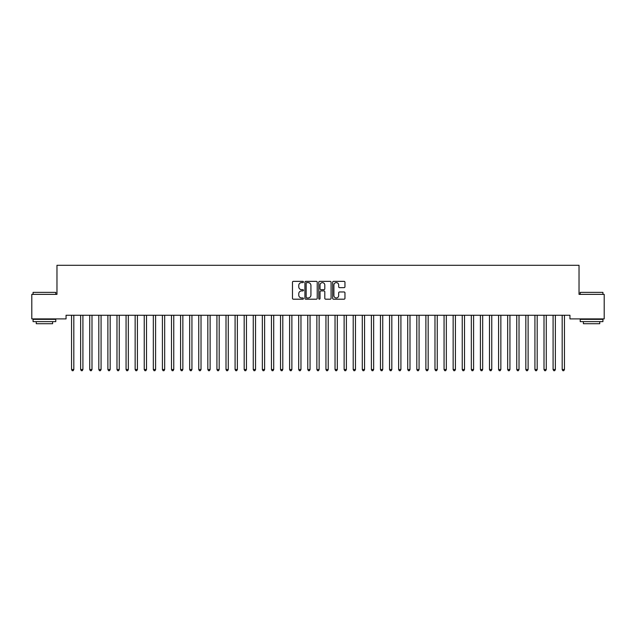 <?xml version="1.0" encoding="UTF-8"?>
<svg xmlns="http://www.w3.org/2000/svg" width="636" height="636" viewBox="0 0 636 636"><rect width="100%" height="100%" fill="white"/><g stroke="black" fill="none" stroke-linecap="round" stroke-linejoin="round"><path stroke-width="0.95" d="M303.459 281.986A0.628 0.628 0 0 0 302.839 281.358L293.363 281.358A0.89 0.89 0 0 0 292.473 282.257L292.473 298.308A0.89 0.89 0 0 0 293.363 299.198L302.839 299.198A0.628 0.628 0 0 0 303.459 298.57A0.628 0.628 0 0 0 302.839 297.95L301.615 297.95A2.854 2.854 0 0 1 298.761 295.096L298.761 293.76A2.854 2.854 0 0 1 301.615 290.906L302.839 290.906A0.628 0.628 0 0 0 303.459 290.278A0.628 0.628 0 0 0 302.839 289.658L301.615 289.658A2.854 2.854 0 0 1 298.761 286.804L298.761 285.461A2.854 2.854 0 0 1 301.615 282.607L302.839 282.607A0.628 0.628 0 0 0 303.459 281.986M344.06 287.647A0.89 0.89 0 0 0 344.958 286.757L344.958 282.257A0.89 0.89 0 0 0 344.06 281.358L333.542 281.358A0.89 0.89 0 0 0 332.652 282.257L332.652 298.308A0.89 0.89 0 0 0 333.542 299.198L344.06 299.198A0.89 0.89 0 0 0 344.958 298.308L344.958 292.862A0.89 0.89 0 0 0 344.06 291.972L339.56 291.972A0.89 0.89 0 0 0 338.67 292.862L338.67 295.565A2.385 2.385 0 0 1 336.285 297.95A2.385 2.385 0 0 1 333.9 295.565L333.9 284.992A2.385 2.385 0 0 1 336.285 282.607A2.385 2.385 0 0 1 338.67 284.992L338.67 286.757A0.89 0.89 0 0 0 339.56 287.647L344.06 287.647M569.943 315.265L66.057 315.265L66.057 318.898L31.8 318.898L31.8 294.365L56.97 294.365L56.97 265.291L579.03 265.291L579.03 294.365L604.2 294.365L604.2 318.898L569.943 318.898L569.943 315.265M317.221 282.257A0.89 0.89 0 0 0 316.33 281.358L305.805 281.358A0.89 0.89 0 0 0 304.914 282.257L304.914 298.308A0.89 0.89 0 0 0 305.805 299.198L316.33 299.198A0.89 0.89 0 0 0 317.221 298.308L317.221 282.257M319.67 281.358L330.195 281.358A0.89 0.89 0 0 1 331.086 282.257L331.086 298.308A0.89 0.89 0 0 1 330.195 299.198L325.696 299.198A0.89 0.89 0 0 1 324.797 298.308L324.797 291.797A0.89 0.89 0 0 0 323.907 290.906L320.918 290.906A0.89 0.89 0 0 0 320.027 291.797L320.027 298.57A0.628 0.628 0 0 1 319.407 299.198A0.628 0.628 0 0 1 318.779 298.57L318.779 282.257A0.89 0.89 0 0 1 319.67 281.358M306.783 282.607A0.628 0.628 0 0 0 306.162 283.235L306.162 297.322A0.628 0.628 0 0 0 306.783 297.95L308.078 297.95A2.854 2.854 0 0 0 310.932 295.096L310.932 285.461A2.854 2.854 0 0 0 308.078 282.607L306.783 282.607M324.797 285.039A2.385 2.385 0 0 0 322.412 282.654A2.385 2.385 0 0 0 320.027 285.039L320.027 288.76A0.89 0.89 0 0 0 320.918 289.658L323.907 289.658A0.89 0.89 0 0 0 324.797 288.76L324.797 285.039M71.431 315.265L71.486 315.4A0.906 0.906 -179.3 0 1 71.55 315.734L71.55 369.524L73.824 369.524L73.824 315.734A0.906 0.906 -179.3 0 1 73.887 315.4L73.943 315.265M73.824 369.524L73.14 370.709L72.234 370.709L71.55 369.524M80.518 315.265L80.573 315.4A0.906 0.906 -179.3 0 1 80.637 315.734L80.637 369.524L82.911 369.524L82.911 315.734A0.906 0.906 -179.3 0 1 82.974 315.4L83.03 315.265M82.911 369.524L82.227 370.709L81.321 370.709L80.637 369.524M89.604 315.265L89.652 315.4A0.906 0.906 -179.3 0 1 89.724 315.734L89.724 369.524L91.989 369.524L91.989 315.734A0.906 0.906 -179.3 0 1 92.061 315.4L92.109 315.265M91.989 369.524L91.314 370.709L90.399 370.709L89.724 369.524M33.072 292.369L55.785 292.369L33.072 292.369L33.072 294.365M55.785 321.625L33.072 321.625L33.072 319.351L55.785 319.351L55.785 321.625M52.605 321.625L52.605 323.716L36.252 323.716L36.252 321.625M580.215 292.369L602.928 292.369L580.215 292.369L580.215 294.365M602.928 321.625L580.215 321.625L580.215 319.351L602.928 319.351L602.928 321.625M599.748 321.625L599.748 323.716L583.395 323.716L583.395 321.625M98.691 315.265L98.739 315.4A0.906 0.906 -179.3 0 1 98.811 315.734L98.811 369.524L101.076 369.524L101.076 315.734A0.906 0.906 -179.3 0 1 101.148 315.4L101.196 315.265M101.076 369.524L100.401 370.709L99.486 370.709L98.811 369.524M107.77 315.265L107.826 315.4A0.906 0.906 -179.3 0 1 107.889 315.734L107.889 369.524L110.163 369.524L110.163 315.734A0.906 0.906 -179.3 0 1 110.227 315.4L110.282 315.265M110.163 369.524L109.479 370.709L108.573 370.709L107.889 369.524M116.857 315.265L116.913 315.4A0.906 0.906 -179.3 0 1 116.976 315.734L116.976 369.524L119.25 369.524L119.25 315.734A0.906 0.906 -179.3 0 1 119.314 315.4L119.369 315.265M119.25 369.524L118.566 370.709L117.66 370.709L116.976 369.524M125.944 315.265L126 315.4A0.906 0.906 -179.3 0 1 126.063 315.734L126.063 369.524L128.337 369.524L128.337 315.734A0.906 0.906 -179.3 0 1 128.4 315.4L128.456 315.265M128.337 369.524L127.653 370.709L126.747 370.709L126.063 369.524M135.031 315.265L135.086 315.4A0.906 0.906 -179.3 0 1 135.15 315.734L135.15 369.524L137.424 369.524L137.424 315.734A0.906 0.906 -179.3 0 1 137.487 315.4L137.543 315.265M137.424 369.524L136.74 370.709L135.834 370.709L135.15 369.524M144.118 315.265L144.173 315.4A0.906 0.906 -179.3 0 1 144.237 315.734L144.237 369.524L146.511 369.524L146.511 315.734A0.906 0.906 -179.3 0 1 146.574 315.4L146.63 315.265M146.511 369.524L145.827 370.709L144.921 370.709L144.237 369.524M153.204 315.265L153.252 315.4A0.906 0.906 -179.3 0 1 153.324 315.734L153.324 369.524L155.589 369.524L155.589 315.734A0.906 0.906 -179.3 0 1 155.661 315.4L155.709 315.265M155.589 369.524L154.914 370.709L153.999 370.709L153.324 369.524M162.291 315.265L162.339 315.4A0.906 0.906 -179.3 0 1 162.411 315.734L162.411 369.524L164.676 369.524L164.676 315.734A0.906 0.906 -179.3 0 1 164.748 315.4L164.796 315.265M164.676 369.524L164.001 370.709L163.086 370.709L162.411 369.524M171.37 315.265L171.426 315.4A0.906 0.906 -179.3 0 1 171.489 315.734L171.489 369.524L173.763 369.524L173.763 315.734A0.906 0.906 -179.3 0 1 173.827 315.4L173.882 315.265M173.763 369.524L173.079 370.709L172.173 370.709L171.489 369.524M180.457 315.265L180.513 315.4A0.906 0.906 -179.3 0 1 180.576 315.734L180.576 369.524L182.85 369.524L182.85 315.734A0.906 0.906 -179.3 0 1 182.914 315.4L182.969 315.265M182.85 369.524L182.166 370.709L181.26 370.709L180.576 369.524M189.544 315.265L189.6 315.4A0.906 0.906 -179.3 0 1 189.663 315.734L189.663 369.524L191.937 369.524L191.937 315.734A0.906 0.906 -179.3 0 1 192 315.4L192.056 315.265M191.937 369.524L191.253 370.709L190.347 370.709L189.663 369.524M198.631 315.265L198.686 315.4A0.906 0.906 -179.3 0 1 198.75 315.734L198.75 369.524L201.024 369.524L201.024 315.734A0.906 0.906 -179.3 0 1 201.087 315.4L201.143 315.265M201.024 369.524L200.34 370.709L199.434 370.709L198.75 369.524M207.718 315.265L207.773 315.4A0.906 0.906 -179.3 0 1 207.837 315.734L207.837 369.524L210.111 369.524L210.111 315.734A0.906 0.906 -179.3 0 1 210.174 315.4L210.23 315.265M210.111 369.524L209.427 370.709L208.521 370.709L207.837 369.524M216.804 315.265L216.852 315.4A0.906 0.906 -179.3 0 1 216.924 315.734L216.924 369.524L219.189 369.524L219.189 315.734A0.906 0.906 -179.3 0 1 219.261 315.4L219.309 315.265M219.189 369.524L218.514 370.709L217.599 370.709L216.924 369.524M225.891 315.265L225.939 315.4A0.906 0.906 -179.3 0 1 226.011 315.734L226.011 369.524L228.276 369.524L228.276 315.734A0.906 0.906 -179.3 0 1 228.348 315.4L228.396 315.265M228.276 369.524L227.601 370.709L226.686 370.709L226.011 369.524M234.97 315.265L235.026 315.4A0.906 0.906 -179.3 0 1 235.089 315.734L235.089 369.524L237.363 369.524L237.363 315.734A0.906 0.906 -179.3 0 1 237.427 315.4L237.482 315.265M237.363 369.524L236.679 370.709L235.773 370.709L235.089 369.524M244.057 315.265L244.113 315.4A0.906 0.906 -179.3 0 1 244.176 315.734L244.176 369.524L246.45 369.524L246.45 315.734A0.906 0.906 -179.3 0 1 246.514 315.4L246.569 315.265M246.45 369.524L245.766 370.709L244.86 370.709L244.176 369.524M253.144 315.265L253.2 315.4A0.906 0.906 -179.3 0 1 253.263 315.734L253.263 369.524L255.537 369.524L255.537 315.734A0.906 0.906 -179.3 0 1 255.6 315.4L255.656 315.265M255.537 369.524L254.853 370.709L253.947 370.709L253.263 369.524M262.231 315.265L262.286 315.4A0.906 0.906 -179.3 0 1 262.35 315.734L262.35 369.524L264.624 369.524L264.624 315.734A0.906 0.906 -179.3 0 1 264.687 315.4L264.743 315.265M264.624 369.524L263.94 370.709L263.034 370.709L262.35 369.524M271.318 315.265L271.373 315.4A0.906 0.906 -179.3 0 1 271.437 315.734L271.437 369.524L273.711 369.524L273.711 315.734A0.906 0.906 -179.3 0 1 273.774 315.4L273.83 315.265M273.711 369.524L273.027 370.709L272.121 370.709L271.437 369.524M280.404 315.265L280.452 315.4A0.906 0.906 -179.3 0 1 280.524 315.734L280.524 369.524L282.789 369.524L282.789 315.734A0.906 0.906 -179.3 0 1 282.861 315.4L282.909 315.265M282.789 369.524L282.114 370.709L281.199 370.709L280.524 369.524M289.491 315.265L289.539 315.4A0.906 0.906 -179.3 0 1 289.611 315.734L289.611 369.524L291.876 369.524L291.876 315.734A0.906 0.906 -179.3 0 1 291.948 315.4L291.996 315.265M291.876 369.524L291.201 370.709L290.286 370.709L289.611 369.524M298.57 315.265L298.626 315.4A0.906 0.906 -179.3 0 1 298.689 315.734L298.689 369.524L300.963 369.524L300.963 315.734A0.906 0.906 -179.3 0 1 301.027 315.4L301.082 315.265M300.963 369.524L300.279 370.709L299.373 370.709L298.689 369.524M307.657 315.265L307.713 315.4A0.906 0.906 -179.3 0 1 307.776 315.734L307.776 369.524L310.05 369.524L310.05 315.734A0.906 0.906 -179.3 0 1 310.114 315.4L310.169 315.265M310.05 369.524L309.366 370.709L308.46 370.709L307.776 369.524M316.744 315.265L316.8 315.4A0.906 0.906 -179.3 0 1 316.863 315.734L316.863 369.524L319.137 369.524L319.137 315.734A0.906 0.906 -179.3 0 1 319.2 315.4L319.256 315.265M319.137 369.524L318.453 370.709L317.547 370.709L316.863 369.524M325.831 315.265L325.886 315.4A0.906 0.906 -179.3 0 1 325.95 315.734L325.95 369.524L328.224 369.524L328.224 315.734A0.906 0.906 -179.3 0 1 328.287 315.4L328.343 315.265M328.224 369.524L327.54 370.709L326.634 370.709L325.95 369.524M334.918 315.265L334.973 315.4A0.906 0.906 -179.3 0 1 335.037 315.734L335.037 369.524L337.311 369.524L337.311 315.734A0.906 0.906 -179.3 0 1 337.374 315.4L337.43 315.265M337.311 369.524L336.627 370.709L335.721 370.709L335.037 369.524M344.004 315.265L344.052 315.4A0.906 0.906 -179.3 0 1 344.124 315.734L344.124 369.524L346.389 369.524L346.389 315.734A0.906 0.906 -179.3 0 1 346.461 315.4L346.509 315.265M346.389 369.524L345.714 370.709L344.799 370.709L344.124 369.524M353.091 315.265L353.139 315.4A0.906 0.906 -179.3 0 1 353.211 315.734L353.211 369.524L355.476 369.524L355.476 315.734A0.906 0.906 -179.3 0 1 355.548 315.4L355.596 315.265M355.476 369.524L354.801 370.709L353.886 370.709L353.211 369.524M362.17 315.265L362.226 315.4A0.906 0.906 -179.3 0 1 362.289 315.734L362.289 369.524L364.563 369.524L364.563 315.734A0.906 0.906 -179.3 0 1 364.627 315.4L364.682 315.265M364.563 369.524L363.879 370.709L362.973 370.709L362.289 369.524M371.257 315.265L371.313 315.4A0.906 0.906 -179.3 0 1 371.376 315.734L371.376 369.524L373.65 369.524L373.65 315.734A0.906 0.906 -179.3 0 1 373.714 315.4L373.769 315.265M373.65 369.524L372.966 370.709L372.06 370.709L371.376 369.524M380.344 315.265L380.4 315.4A0.906 0.906 -179.3 0 1 380.463 315.734L380.463 369.524L382.737 369.524L382.737 315.734A0.906 0.906 -179.3 0 1 382.8 315.4L382.856 315.265M382.737 369.524L382.053 370.709L381.147 370.709L380.463 369.524M389.431 315.265L389.486 315.4A0.906 0.906 -179.3 0 1 389.55 315.734L389.55 369.524L391.824 369.524L391.824 315.734A0.906 0.906 -179.3 0 1 391.887 315.4L391.943 315.265M391.824 369.524L391.14 370.709L390.234 370.709L389.55 369.524M398.518 315.265L398.573 315.4A0.906 0.906 -179.3 0 1 398.637 315.734L398.637 369.524L400.911 369.524L400.911 315.734A0.906 0.906 -179.3 0 1 400.974 315.4L401.03 315.265M400.911 369.524L400.227 370.709L399.321 370.709L398.637 369.524M407.604 315.265L407.652 315.4A0.906 0.906 -179.3 0 1 407.724 315.734L407.724 369.524L409.989 369.524L409.989 315.734A0.906 0.906 -179.3 0 1 410.061 315.4L410.109 315.265M409.989 369.524L409.314 370.709L408.399 370.709L407.724 369.524M416.691 315.265L416.739 315.4A0.906 0.906 -179.3 0 1 416.811 315.734L416.811 369.524L419.076 369.524L419.076 315.734A0.906 0.906 -179.3 0 1 419.148 315.4L419.196 315.265M419.076 369.524L418.401 370.709L417.486 370.709L416.811 369.524M425.77 315.265L425.826 315.4A0.906 0.906 -179.3 0 1 425.889 315.734L425.889 369.524L428.163 369.524L428.163 315.734A0.906 0.906 -179.3 0 1 428.227 315.4L428.282 315.265M428.163 369.524L427.479 370.709L426.573 370.709L425.889 369.524M434.857 315.265L434.913 315.4A0.906 0.906 -179.3 0 1 434.976 315.734L434.976 369.524L437.25 369.524L437.25 315.734A0.906 0.906 -179.3 0 1 437.314 315.4L437.369 315.265M437.25 369.524L436.566 370.709L435.66 370.709L434.976 369.524M443.944 315.265L444 315.4A0.906 0.906 -179.3 0 1 444.063 315.734L444.063 369.524L446.337 369.524L446.337 315.734A0.906 0.906 -179.3 0 1 446.4 315.4L446.456 315.265M446.337 369.524L445.653 370.709L444.747 370.709L444.063 369.524M453.031 315.265L453.086 315.4A0.906 0.906 -179.3 0 1 453.15 315.734L453.15 369.524L455.424 369.524L455.424 315.734A0.906 0.906 -179.3 0 1 455.487 315.4L455.543 315.265M455.424 369.524L454.74 370.709L453.834 370.709L453.15 369.524M462.118 315.265L462.173 315.4A0.906 0.906 -179.3 0 1 462.237 315.734L462.237 369.524L464.511 369.524L464.511 315.734A0.906 0.906 -179.3 0 1 464.574 315.4L464.63 315.265M464.511 369.524L463.827 370.709L462.921 370.709L462.237 369.524M471.204 315.265L471.252 315.4A0.906 0.906 -179.3 0 1 471.324 315.734L471.324 369.524L473.589 369.524L473.589 315.734A0.906 0.906 -179.3 0 1 473.661 315.4L473.709 315.265M473.589 369.524L472.914 370.709L471.999 370.709L471.324 369.524M480.291 315.265L480.339 315.4A0.906 0.906 -179.3 0 1 480.411 315.734L480.411 369.524L482.676 369.524L482.676 315.734A0.906 0.906 -179.3 0 1 482.748 315.4L482.796 315.265M482.676 369.524L482.001 370.709L481.086 370.709L480.411 369.524M489.37 315.265L489.426 315.4A0.906 0.906 -179.3 0 1 489.489 315.734L489.489 369.524L491.763 369.524L491.763 315.734A0.906 0.906 -179.3 0 1 491.827 315.4L491.882 315.265M491.763 369.524L491.079 370.709L490.173 370.709L489.489 369.524M498.457 315.265L498.513 315.4A0.906 0.906 -179.3 0 1 498.576 315.734L498.576 369.524L500.85 369.524L500.85 315.734A0.906 0.906 -179.3 0 1 500.914 315.4L500.969 315.265M500.85 369.524L500.166 370.709L499.26 370.709L498.576 369.524M507.544 315.265L507.6 315.4A0.906 0.906 -179.3 0 1 507.663 315.734L507.663 369.524L509.937 369.524L509.937 315.734A0.906 0.906 -179.3 0 1 510 315.4L510.056 315.265M509.937 369.524L509.253 370.709L508.347 370.709L507.663 369.524M516.631 315.265L516.686 315.4A0.906 0.906 -179.3 0 1 516.75 315.734L516.75 369.524L519.024 369.524L519.024 315.734A0.906 0.906 -179.3 0 1 519.087 315.4L519.143 315.265M519.024 369.524L518.34 370.709L517.434 370.709L516.75 369.524M525.718 315.265L525.773 315.4A0.906 0.906 -179.3 0 1 525.837 315.734L525.837 369.524L528.111 369.524L528.111 315.734A0.906 0.906 -179.3 0 1 528.174 315.4L528.23 315.265M528.111 369.524L527.427 370.709L526.521 370.709L525.837 369.524M534.804 315.265L534.852 315.4A0.906 0.906 -179.3 0 1 534.924 315.734L534.924 369.524L537.189 369.524L537.189 315.734A0.906 0.906 -179.3 0 1 537.261 315.4L537.309 315.265M537.189 369.524L536.514 370.709L535.599 370.709L534.924 369.524M543.891 315.265L543.939 315.4A0.906 0.906 -179.3 0 1 544.011 315.734L544.011 369.524L546.276 369.524L546.276 315.734A0.906 0.906 -179.3 0 1 546.348 315.4L546.396 315.265M546.276 369.524L545.601 370.709L544.686 370.709L544.011 369.524M552.97 315.265L553.026 315.4A0.906 0.906 -179.3 0 1 553.089 315.734L553.089 369.524L555.363 369.524L555.363 315.734A0.906 0.906 -179.3 0 1 555.427 315.4L555.482 315.265M555.363 369.524L554.679 370.709L553.773 370.709L553.089 369.524M562.057 315.265L562.113 315.4A0.906 0.906 -179.3 0 1 562.176 315.734L562.176 369.524L564.45 369.524L564.45 315.734A0.906 0.906 -179.3 0 1 564.514 315.4L564.569 315.265M564.45 369.524L563.766 370.709L562.86 370.709L562.176 369.524M55.785 294.365L55.785 292.369M50.61 319.351L50.61 318.898M38.247 319.351L38.247 318.898M602.928 294.365L602.928 292.369M597.753 319.351L597.753 318.898M585.39 319.351L585.39 318.898"/></g></svg>

